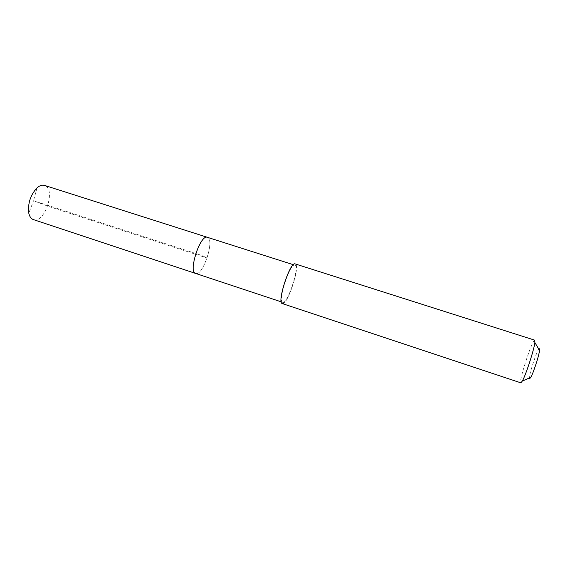 <?xml version="1.0" encoding="UTF-8"?>
<svg xmlns="http://www.w3.org/2000/svg" width="568" height="568" viewBox="0 0 568 568"><rect width="100%" height="100%" fill="white"/><g stroke="black" fill="none" stroke-linecap="round" stroke-linejoin="round"><path stroke-width="0.43" stroke-dasharray="2.84 2.13" d="M33.505 219.631C44.489 223.643 55.948 189.84 45.057 185.608L44.474 185.381M195.775 273.485C202.819 276.197 214.725 240.505 207.803 237.481C214.782 240.541 202.655 276.566 195.676 273.456M282.644 302.311C277.454 301.352 290.184 262.473 294.799 265.171L295.048 265.291C299.684 267.635 287.351 304.689 282.708 302.339L282.644 302.311M207.803 237.481L207.426 237.325M282.36 303.596C287.394 305.705 300.351 266.57 295.459 264.063L295.19 263.921M534.729 340.168L534.587 340.175C531.939 340.374 518.35 382.463 520.82 382.839M539.288 348.731C537.285 348.653 527.509 379.112 529.688 378.671M37.012 187.887L33.54 200.738L47.662 206.106L207.1 258.007L201.697 255.437L33.54 200.738L28.79 213.17M294.799 265.171L293.329 264.702M282.708 302.339L281.245 301.849"/><path stroke-width="0.85" d="M293.329 264.702L207.426 237.325C200.433 233.909 188.036 271.653 195.577 273.421L195.577 273.421C188.036 271.653 200.433 233.909 207.426 237.325L44.474 185.381C42.174 184.706 39.689 185.537 37.012 187.887C30.424 195.065 27.683 203.493 28.79 213.17C29.55 216.557 31.02 218.673 33.192 219.532L33.505 219.631M207.426 237.325L207.803 237.481M281.245 301.849L195.775 273.485M520.82 382.839L522.347 381.036C525.904 374.88 534.133 349.59 534.871 342.518L534.729 340.168L295.19 263.921C290.262 261.039 276.673 302.574 282.225 303.546L282.36 303.596M529.688 378.671L530.775 377.365C533.38 372.998 539.067 355.504 539.536 350.442L539.288 348.731M195.676 273.456L33.349 219.582M520.849 382.846L282.289 303.575M539.536 350.442L534.871 342.518M530.775 377.365L522.347 381.036"/></g></svg>
